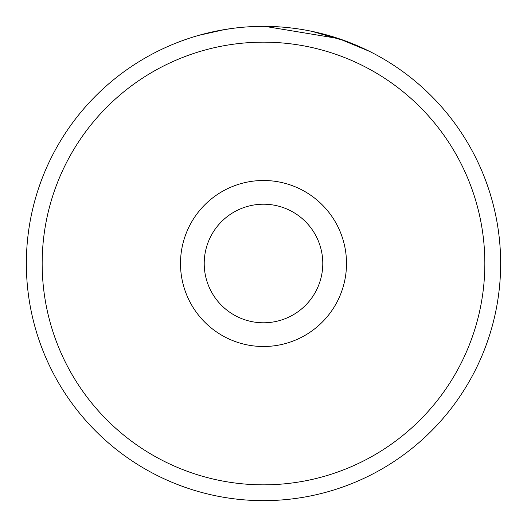 <?xml version="1.0" encoding="UTF-8"?>
<svg xmlns="http://www.w3.org/2000/svg" width="527" height="527" viewBox="0 0 527 527"><rect width="100%" height="100%" fill="white"/><g stroke="black" fill="none" stroke-linecap="round" stroke-linejoin="round"><path stroke-width="0.79" d="M356.463 45.329L369.315 51.264L338.723 38.596L264.857 26.357M212.631 31.87L214.832 31.396M484.84 263.5A221.34 221.34 0 0 0 263.5 42.16A221.34 221.34 0 0 0 42.16 263.5A221.34 221.34 0 0 0 263.5 484.84A221.34 221.34 0 0 0 484.84 263.5M26.35 263.5A237.15 237.15 0 0 1 263.5 26.35A237.15 237.15 0 0 1 500.65 263.5A237.15 237.15 0 0 1 263.5 500.65A237.15 237.15 0 0 1 26.35 263.5M322.787 263.5A59.287 59.287 0 0 0 263.5 204.212A59.287 59.287 0 0 0 204.212 263.5A59.287 59.287 0 0 0 263.5 322.787A59.287 59.287 0 0 0 322.787 263.5M312.03 31.37L345.936 41.139M198.844 35.335L224.64 29.558M223.073 29.822L233.52 28.254M346.502 263.5A83.002 83.002 0 0 1 263.5 346.502A83.002 83.002 0 0 1 180.497 263.5A83.002 83.002 0 0 1 263.5 180.497A83.002 83.002 0 0 1 346.502 263.5"/></g></svg>

